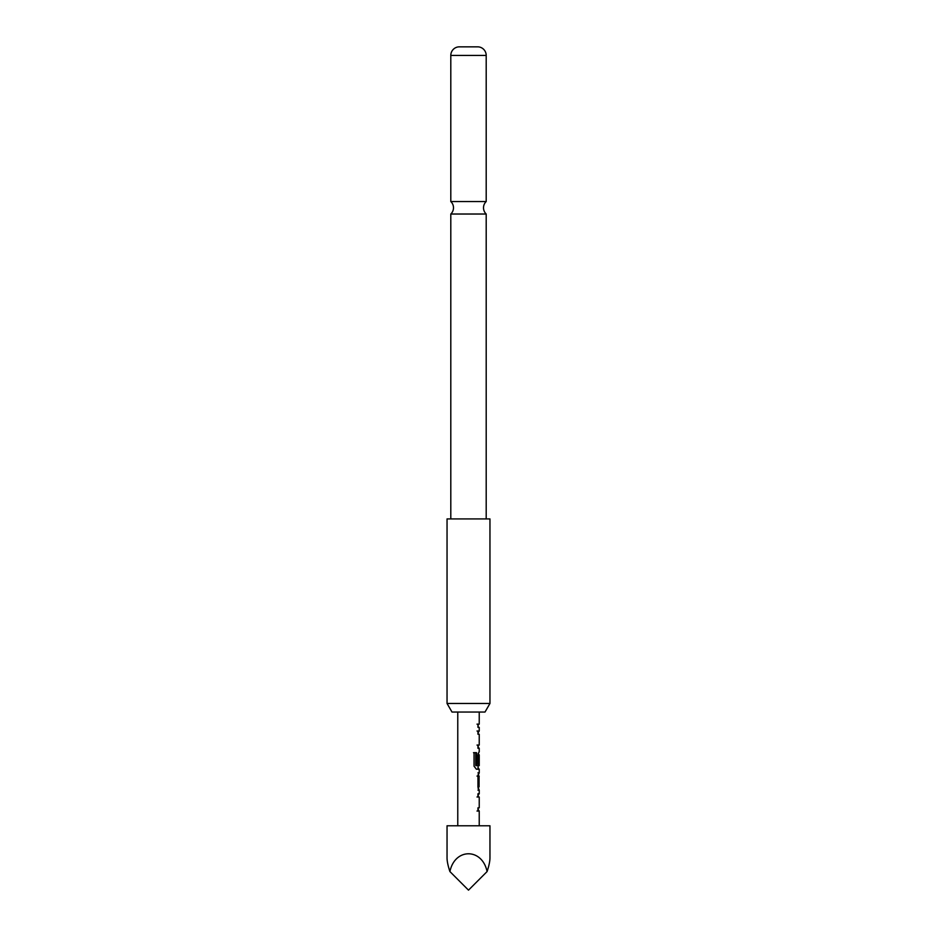 <?xml version="1.0" encoding="UTF-8"?>
<svg xmlns="http://www.w3.org/2000/svg" width="937" height="937" viewBox="0 0 937 937"><rect width="100%" height="100%" fill="white"/><g stroke="black" fill="none" stroke-linecap="round" stroke-linejoin="round"><path stroke-width="1.41" d="M450.802 214.023L486.198 214.023A8.585 8.585 0 0 1 486.198 201.549L450.802 201.549A8.585 8.585 0 0 1 450.802 214.023L450.802 518.922M478.151 793.78L478.151 796.989L477.015 796.989M478.151 807.835L478.151 811.044L477.015 811.044M478.151 774.407L478.011 776.07L479.076 776.07L479.076 786.904L479.076 776.07M477.003 776.07L478.163 776.07M478.011 776.07L478.151 788.579M478.151 753.477L478.151 754.8M473.501 752.68L475.727 752.68L475.727 765.424L478.011 765.634M478.151 765.634L477.94 769.207L479.229 769.207L479.229 772.849L477.952 772.849M479.229 769.207L476.383 769.207L474.052 766.197L474.052 752.68L476.535 752.68L476.535 765.424L479.229 765.634L479.229 754.8L477.975 755.011L477.975 764.159L479.03 764.159L477.952 764.159L477.952 754.941L478.994 751.931M477.015 731.012L478.151 731.012L478.151 734.233M477.015 745.067L478.151 745.067L478.151 748.288M477.015 724.137L478.151 724.149L478.151 727.358M457.771 712.05L457.771 825.778M478.151 809.509L479.229 811.044L479.229 825.778M479.229 811.044L477.952 811.044L477.952 807.835L479.229 807.835L479.229 796.989L477.952 796.989L477.952 793.78L479.229 793.78L479.229 790.125L477.952 787.127L477.952 775.859L479.229 772.849M479.076 754.8L479.03 764.159M479.229 712.05L479.229 724.149L477.964 724.137L477.952 727.358L479.229 727.358L479.229 731.012L477.952 731.012L477.952 734.233L479.229 734.233L479.229 745.067L477.952 745.067L477.952 748.288L479.229 748.288L479.229 751.931M479.229 724.149L477.952 724.149M479.229 731.012L478.151 732.558M478.151 746.742L478.994 748.288M478.151 767.661L478.994 769.207M477.952 776.07L479.229 776.07M477.952 790.125L479.229 790.125M478.994 793.78L478.151 795.314M489.957 825.778L447.043 825.778L447.043 857.964C447.066 861.302 448.015 865.847 449.912 871.562C454.843 847.856 482.157 847.856 487.088 871.562C488.985 865.847 489.934 861.302 489.957 857.964L489.957 825.778M485.003 712.05L451.997 712.05L447.043 703.464L489.957 703.464L485.003 712.05M489.957 703.464L489.957 518.922L447.043 518.922L447.043 703.464M486.198 55.412L450.802 55.412A8.585 8.585 0 0 1 458.849 46.85L478.151 46.85A8.585 8.585 0 0 1 486.198 55.412L486.198 201.549M450.802 55.412L450.802 201.549M486.198 214.023L486.198 518.922M449.912 871.562L468.5 890.15L487.088 871.562M477.94 731.012L478.994 731.012M475.855 765.634L476.675 765.634M475.727 765.424L476.535 765.424M475.727 752.68L476.535 752.68M477.975 755.011L479.03 755.011M478.011 786.904L479.076 786.904M477.975 786.693L479.03 786.693M477.975 776.281L479.03 776.281M477.94 811.044L478.994 811.044"/></g></svg>
